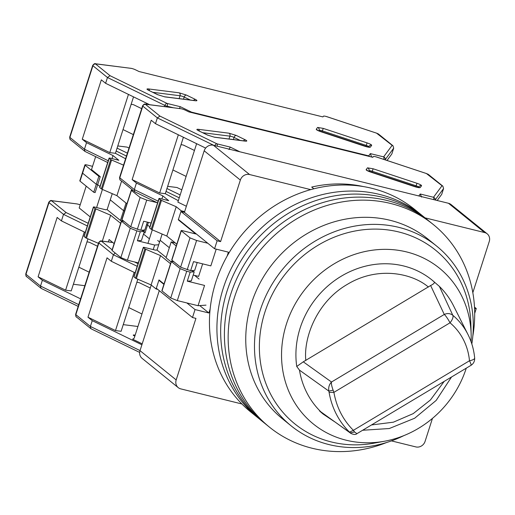 <?xml version="1.0" encoding="UTF-8"?>
<svg xmlns="http://www.w3.org/2000/svg" width="515" height="515" viewBox="0 0 515 515"><rect width="100%" height="100%" fill="white"/><g stroke="black" fill="none" stroke-linecap="round" stroke-linejoin="round"><path stroke-width="0.77" d="M472.828 292.668L489.25 241.516A7.712 7.01 129 0 0 487.19 233.816A7.712 7.01 129 0 0 484.66 232.568L425.042 217.851M310.712 189.629L249.588 174.54A7.712 7.01 129 0 0 240.351 180.076L220.587 241.625L217.13 240.775L214.575 248.739L228.403 252.15L227.134 256.097M210.139 309.032L208.871 312.978L195.043 309.567L192.488 317.53L195.945 318.386L176.182 379.935A7.712 7.01 129 0 0 178.242 387.634A7.712 7.01 129 0 0 180.771 388.883L241.895 403.972M391.458 440.892L415.843 446.911A7.712 7.01 129 0 0 425.081 441.374L432.458 418.392M178.242 387.634L142.082 358.35A7.712 7.01 -51 0 1 140.016 350.657L159.283 290.647M195.043 309.567L186.868 302.949M163.905 284.357L158.878 280.282L159.689 280.482M199.743 305.588L208.871 312.978M193.189 275.055L198.623 276.394L202.646 263.854M220.587 241.625L184.422 212.347L180.965 211.491L178.409 219.454L214.575 248.739M184.422 212.347L204.185 150.792L240.351 180.076M249.588 174.54L213.422 145.262L448.501 203.283L484.66 232.568M363.326 186.559A127.199 115.65 -51 0 0 311.704 187.067L313.841 188.799M487.19 233.816L451.024 204.532A7.712 7.01 129 0 0 448.501 203.283M158.878 280.282L156.322 288.252L192.488 317.53M175.255 242.906L171.205 241.908L166.088 257.835L171.115 261.903M213.422 145.262A7.712 7.01 129 0 0 204.185 150.792M171.205 241.908L176.227 245.977M180.965 211.491L217.13 240.775M296.737 366.474L303.277 361.826L430.63 285.535L444.278 314.453C447.413 313.056 450.258 313.339 452.814 315.289A7.712 3.206 130 0 1 450.02 322.802C455.563 327.469 460.024 333.07 463.391 339.604C466.732 346.151 468.766 353.206 469.487 360.764A7.712 2.35 -5.3 0 0 474.669 358.028C473.877 349.679 471.65 341.838 467.981 334.512L453.535 305.788A86.34 78.505 129 0 0 439.372 286.379L431.943 279.973A86.34 78.505 129 0 0 341.265 276.207A86.34 78.505 129 0 0 296.737 366.474L299.479 370.143A86.34 78.505 129 0 0 320.858 411.833L350.902 433.418L350.271 432.89L354.545 431.963L353.374 430.321L349.505 432.124L350.271 432.89L319.525 410.919A86.34 78.505 129 0 0 323.278 414.176L334.351 421.579M299.479 370.143L328.84 391.097L329.098 392.34L333.907 392.359L333.108 390.17L328.84 391.097C328.3 387.422 329.182 384.396 331.499 382.021L303.277 361.826M431.943 279.973A86.34 78.505 129 0 1 434.171 281.853C434.892 282.774 433.714 283.997 430.63 285.535M333.108 390.17C331.712 386.295 331.171 383.578 331.499 382.021L444.278 314.453A7.712 1.197 -120.9 0 1 450.02 322.802L333.907 392.359C336.565 407.314 343.054 419.963 353.374 430.321L469.487 360.764A7.712 1.197 -120.9 0 1 470.955 365.36L356.934 433.669L354.545 431.963M433.405 224.617L429.665 221.592A130.282 118.456 129 0 0 386.971 200.464A130.282 118.456 -51 0 1 429.665 221.592L422.184 215.534A130.282 118.456 129 0 0 379.491 194.406A130.282 118.456 129 0 0 233.585 264.021A130.282 118.456 129 0 0 258.215 418.032L250.734 411.974A130.282 118.456 129 0 1 226.104 257.964A130.282 118.456 129 0 1 372.004 188.348A130.282 118.456 129 0 1 414.697 209.476L422.184 215.534A130.282 118.456 129 0 0 379.491 194.406A130.282 118.456 129 0 0 233.585 264.021A130.282 118.456 129 0 0 258.215 418.032L261.955 421.064A130.282 118.456 129 0 1 237.325 267.053A130.282 118.456 129 0 1 383.231 197.432A130.282 118.456 129 0 0 237.325 267.053A130.282 118.456 129 0 0 261.955 421.064L265.695 424.09A130.282 118.456 -51 0 1 241.065 270.079A130.282 118.456 -51 0 1 386.971 200.464A130.282 118.456 129 0 0 241.065 270.079A130.282 118.456 129 0 0 265.695 424.09L269.435 427.122A130.282 118.456 -51 0 1 244.812 273.111A130.282 118.456 -51 0 1 390.711 203.489A130.282 118.456 -51 0 1 433.405 224.617A130.282 118.456 -51 0 1 472.815 336.147M425.924 218.56A130.282 118.456 129 0 0 383.231 197.432A130.282 118.456 129 0 1 425.924 218.56M386.726 442.475A130.282 118.456 -51 0 1 312.129 448.25A130.282 118.456 -51 0 1 269.435 427.122M471.824 343.962A115.637 105.137 129 0 0 436.656 246.099L427.926 239.031A115.637 105.137 129 0 0 390.035 220.278A115.637 105.137 129 0 0 260.539 282.072A115.637 105.137 129 0 0 282.394 418.766L291.123 425.834A115.637 105.137 129 0 0 329.014 444.587A115.637 105.137 129 0 0 403.824 435.639M436.656 246.099A115.637 105.137 129 0 0 398.765 227.347A115.637 105.137 129 0 0 269.268 289.14A115.637 105.137 129 0 0 291.123 425.834M471.077 341.741A100.219 91.123 129 0 0 471.148 334.422L470.865 323.993A111.781 101.635 129 0 0 398.848 231.975A111.781 101.635 129 0 0 264.884 312.232A111.781 101.635 129 0 0 331.428 441.979A111.781 101.635 129 0 0 374.424 443.093L384.686 441.201A100.219 91.123 129 0 0 466.268 368.167M471.148 334.422A100.219 91.123 129 0 0 406.586 251.925A100.219 91.123 129 0 0 286.482 323.877A100.219 91.123 129 0 0 346.138 440.203A100.219 91.123 129 0 0 384.686 441.201M91.586 328.995L90.897 328.673L90.383 326.446L92.243 320.652L87.975 317.201L107.043 257.822L111.311 261.279L113.403 254.758L98.861 242.983L75.84 314.671A2.311 2.105 -51 0 0 76.465 316.983C76.111 317.272 75.827 316.39 75.628 314.35A3.856 0.631 17.8 0 0 75.84 314.671L90.383 326.446L140.041 350.586M135.155 335.149L134.087 335.014A3.084 0.502 17.8 0 0 133.256 335.098A3.084 0.502 17.8 0 0 134.145 335.78L134.846 336.121M151.243 285.046L134.157 338.252L132.638 339.185L142.204 343.84M92.243 320.652L141.902 344.793M157.712 289.372L156.09 288.973L158.993 279.922L164.021 283.99M146.492 224.752L147.554 225.01L149.871 226.89L147.554 225.01L146.492 224.752M162.135 234.055L160.139 240.26L169.338 247.709L160.139 240.26L157.004 250.039L155.459 250.148L144.741 247.503A2.311 0.38 -162.2 0 0 143.286 247.4A2.311 0.38 -162.2 0 0 143.415 247.593L144.908 248.809L135.496 278.132A2.311 0.38 17.8 0 0 136.359 278.602L151.101 284.937L156.09 288.973M123.252 324.637L137.936 326.497M137.827 279.233L121.115 331.287L115.482 330.572L87.975 317.201M115.167 252.994L113.403 254.758L137.209 266.332M134.164 272.384L115.482 330.572M143.286 247.4L133.868 276.729A2.311 0.38 17.8 0 0 133.997 276.922L135.496 278.132M135.117 272.847L111.311 261.279M170.536 263.719L160.519 255.607L145.771 249.273A2.311 0.38 -162.2 0 1 144.908 248.809M191.574 270.6L194.226 271.823L191.316 280.875L187.273 281.164L204.558 285.432L198.05 305.704L206.006 305.144M199.086 279.053L194.567 275.396M166.203 257.487L157.004 250.039M187.273 281.164L190.177 272.113L186.72 271.257L177.308 300.586L198.05 305.704M177.308 300.586L170.722 297.979L180.134 268.65L171.411 261.581A2.311 0.38 -162.2 0 1 171.283 261.388A2.311 0.38 -162.2 0 1 172.731 261.491L173.903 261.774M171.283 261.388L161.865 290.718A2.311 0.38 17.8 0 0 161.993 290.911L170.722 297.979M143.936 232.716L144.998 232.98L148.397 222.39M152.298 229.825L147.947 243.383M144.458 230.012L144.046 231.299M136.816 282.381A13.493 8.761 -64.1 0 1 139.835 282.96L150.283 288.04M160.519 255.607L151.101 284.937M194.226 271.823L190.177 272.113M180.134 268.65L186.72 271.257M180.99 144.792A13.493 8.761 -64.1 0 1 184.01 145.378L194.458 150.457M181.332 108.781L145.899 104.294A2.311 1.719 -82.8 0 0 145.494 104.172L181.454 108.807A3.856 0.631 -162.2 0 1 185.258 110.146L188.896 111.91L372.802 157.307L373.349 156.566A3.856 0.631 -162.2 0 1 375.757 156.772L377.366 157.294M418.792 195.951L420.234 194.001L433.488 197.271L442.031 185.728L442.855 186.153L443.576 188.548L441.716 194.342L437.171 200.49M433.656 199.62A2.311 0.888 -76.1 0 0 433.488 197.271A2.311 2.279 36.5 0 1 435.04 199.962M420.234 194.001L421.579 197.097M214.832 145.61A2.311 1.5 -64.1 0 1 216.995 143.833L230.25 147.103L229.008 149.562M145.899 104.294L145.571 104.461L159.94 116.094L157.345 117.896L155.485 123.69L205.659 148.082M186.379 206.251L177.868 202.118L196.466 144.187L196.267 143.518M179.104 220.021L178.293 219.821L181.203 210.77L184.66 211.62M155.485 123.69L151.217 120.233L132.149 179.613L136.417 183.07L134.325 189.584L134.84 191.812L157.571 202.904M179.239 197.837L166.023 191.413M181.808 189.848L176.999 187.511L167.658 186.327M166.95 188.516L180.173 194.94M136.417 183.07L162.875 195.932L168.727 200.67L160.435 198.623A2.311 0.38 -162.2 0 0 158.981 198.52L149.562 227.849A2.311 0.38 17.8 0 0 149.691 228.042L151.185 229.259A2.311 0.38 17.8 0 0 152.054 229.722L166.796 236.057L176.812 244.168M152.054 229.722L161.465 200.393A2.311 0.38 -162.2 0 1 160.603 199.929L159.109 198.719A2.311 0.38 -162.2 0 1 158.981 198.52M161.465 200.393L176.214 206.727L181.203 210.77M178.325 200.683L165.289 193.698L159.656 192.983L132.149 179.613M178.293 219.821L195.751 233.958L182.613 230.714A2.311 0.38 -162.2 0 0 181.164 230.611A2.311 0.38 -162.2 0 0 181.286 230.804L190.016 237.872L196.601 240.486L207.783 243.241M181.164 230.611L171.746 259.94A2.311 0.38 17.8 0 0 171.875 260.133L180.604 267.201L190.647 270.665L193.55 261.614L210.835 265.882L216.21 249.144M474.573 308.646L476.253 308.53L474.695 313.39M474.495 307.101L476.253 308.53M178.338 134.801L159.656 192.983M165.289 193.698L183.404 137.267M162.875 195.932L161.897 198.983M176.214 206.727L166.796 236.057M187.19 269.809L196.601 240.486M180.604 267.201L190.016 237.872M197.213 262.515L194.689 270.375L190.647 270.665M131.113 104.403A13.493 8.761 -64.1 0 1 134.125 104.989L141.67 108.652M131.454 68.392L96.022 63.905A2.311 1.719 -82.8 0 0 95.616 63.783L131.576 68.418A3.856 0.631 -162.2 0 1 135.381 69.757L139.011 71.521L322.924 116.918L323.465 116.184A3.856 0.631 -162.2 0 1 325.873 116.384L327.482 116.905M190.634 112.341A2.311 1.5 -64.1 0 1 191.516 112.135L368.682 155.865L370.356 153.612L383.611 156.882L392.147 145.339L392.977 145.764L393.698 148.159L391.838 153.953L387.029 160.461M383.746 159.373A2.311 0.888 -76.1 0 0 383.611 156.882A2.311 2.279 36.5 0 1 385.104 159.779L393.698 148.159M370.356 153.612L371.605 157.011M368.94 156.354A2.311 0.888 -76.1 0 0 368.682 155.865A2.311 2.279 36.5 0 1 369.706 156.541M96.022 63.905L95.693 64.072L110.062 75.711L107.461 77.508L164.884 105.421A2.311 1.5 -64.1 0 1 167.118 103.444L180.372 106.714L179.381 108.459M92.552 166.339L87.344 165.051A3.856 0.631 17.8 0 0 84.924 164.884A3.856 0.631 17.8 0 0 85.136 165.212L98.848 176.317L96.292 184.28L82.574 173.175A3.856 0.631 -162.2 0 1 82.361 172.853A3.856 0.631 -162.2 0 0 82.574 173.175L96.292 184.28L97.676 184.621L96.292 184.28L93.736 192.25L95.121 192.591L100.232 176.658L98.848 176.317M146.427 104.288L146.389 103.129M126.046 203.065L123.606 210.68L110.262 199.872L123.606 210.68L124.63 210.931L123.606 210.68L120.465 220.452L107.12 209.65L105.575 209.76L94.857 207.114A2.311 0.38 -162.2 0 0 93.408 207.011A2.311 0.38 -162.2 0 0 93.53 207.21L95.03 208.421L85.612 237.743A2.311 0.38 17.8 0 0 86.475 238.213L98.429 243.344M95.693 64.072A2.311 2.105 129 0 0 92.919 65.733L107.461 77.508L105.601 83.301L149.595 104.687M105.601 83.301L101.333 79.844L82.271 139.224L86.539 142.681L84.447 149.196L84.962 151.423L107.693 162.521M99.994 186.501L97.676 184.621L99.994 186.501M126.458 156.039L116.145 151.024M129.027 148.05L127.121 147.123L117.774 145.938M117.072 148.127L127.385 153.142M86.539 142.681L112.997 155.543L118.849 160.281L110.551 158.234A2.311 0.38 -162.2 0 0 109.096 158.131L99.685 187.46A2.311 0.38 17.8 0 0 99.813 187.653L101.307 188.87A2.311 0.38 17.8 0 0 102.17 189.333L116.918 195.668L126.928 203.779M102.17 189.333L111.588 160.004A2.311 0.38 -162.2 0 1 110.725 159.541L109.225 158.33A2.311 0.38 -162.2 0 1 109.096 158.131M111.588 160.004L123.536 165.141M125.583 158.762L115.412 153.309L109.779 152.595L82.271 139.224M133.121 190.421L132.735 190.325A2.311 0.38 -162.2 0 0 131.28 190.222A2.311 0.38 -162.2 0 0 131.409 190.421L140.138 197.483L146.724 200.097L157.011 202.633M131.28 190.222L121.868 219.551A2.311 0.38 17.8 0 0 121.991 219.744L130.72 226.812L140.762 230.276L143.672 221.225L151.101 223.059M128.454 94.412L109.779 152.595M95.655 156.669L91.503 169.59L100.232 176.658M112.257 193.666L107.12 209.65M115.412 153.309L133.527 96.878M112.997 155.543L112.019 158.594M121.598 181.087L116.918 195.668M137.305 229.42L146.724 200.097M130.72 226.812L140.138 197.483M147.335 222.126L144.812 229.986L140.762 230.276M41.709 288.606L41.02 288.284L40.505 286.057L42.365 280.263L38.097 276.812L57.159 217.433L61.427 220.89L63.519 214.369L48.983 202.595L25.962 274.283A2.311 2.105 -51 0 0 26.58 276.594C26.226 276.883 25.95 276.001 25.75 273.961A3.856 0.631 17.8 0 0 25.962 274.283L40.505 286.057L78.743 304.648M76.999 203.921L51.674 200.644A2.311 1.719 97.2 0 1 52.079 200.766L76.999 203.921L80.224 204.719M42.365 280.263L80.604 298.855M123.922 221.308L120.465 220.452M108.356 241.895L109.116 239.533L114.143 243.601M84.924 164.884L79.806 180.817A3.856 0.631 17.8 0 0 80.018 181.138L93.736 192.25M73.368 284.248L84.827 285.703M87.949 238.844L71.237 290.898L65.605 290.183L38.097 276.812M88.181 223.291L66.12 212.573L63.519 214.369L87.325 225.943M84.28 231.995L65.605 290.183M93.408 207.011L83.99 236.34A2.311 0.38 17.8 0 0 84.119 236.533L85.612 237.743M85.233 232.458L61.427 220.89M120.652 223.33L110.635 215.219L95.893 208.884A2.311 0.38 -162.2 0 1 95.03 208.421M141.696 230.211L144.342 231.435L141.438 240.486L137.396 240.775L154.68 245.043L158.697 244.76M159.579 242.005L157.667 240.453M149.202 238.664L143.505 234.048M137.396 240.775L140.299 231.724L136.842 230.868L127.424 260.197L138.316 262.888M127.424 260.197L120.838 257.59L130.256 228.261L121.527 221.193A2.311 0.38 -162.2 0 1 121.398 220.999A2.311 0.38 -162.2 0 1 122.853 221.102L124.018 221.386M121.398 220.999L111.987 250.329A2.311 0.38 17.8 0 0 112.109 250.522L120.838 257.59M86.192 186.14L79.181 207.97L90.228 216.912M102.414 189.436L96.601 207.545M86.938 241.992A13.493 8.761 -64.1 0 1 89.951 242.571L97.496 246.241M110.635 215.219L102.318 241.129M154.68 245.043L153.219 249.595M144.342 231.435L140.299 231.724M130.256 228.261L136.842 230.868M176.182 379.935L140.016 350.657M444.207 381.383L430.418 399.994L413.197 413.629L393.396 422.178L371.469 424.959M329.098 392.34A84.125 76.49 129 0 0 349.505 432.124M305.826 360.506C303.425 338.136 316.48 302.105 347.368 284.338C377.868 265.824 412.412 273.304 428.422 287.061M467.981 334.512A72.036 65.495 129 0 0 467.762 334.074A72.036 65.495 129 0 0 452.814 315.289L439.372 286.379M134.087 335.014L133.881 335.645M112.708 242.443L101.552 241.033A2.311 1.719 97.2 0 1 101.957 241.155L112.811 242.526M112.141 249.833L101.629 241.323A2.311 2.105 129 0 0 98.861 242.983A3.856 0.631 -162.2 0 1 98.648 242.662L75.628 314.35M138.059 263.68L134.466 261.935M101.629 241.323L101.957 241.155M145.771 249.273L136.359 278.602M171.411 261.581L161.993 290.911M133.997 276.922L143.415 247.593M229.02 133.205L236.301 135.451L245.262 139.81C247.264 140.865 247.303 141.31 245.365 141.149L214.646 137.26L207.365 135.014L198.404 130.656C196.402 129.6 196.363 129.149 198.301 129.31L229.02 133.205A2.311 1.719 97.2 0 1 229.909 136.147A3.084 0.502 -162.2 0 1 231.016 136.366A3.084 0.502 -162.2 0 1 234.068 137.428L240.235 140.428M367.478 167.832L373.143 168.778L416.989 183.295C420.047 184.364 421.566 185.175 421.553 185.735L420.214 187.55C419.558 187.891 417.671 187.576 414.543 186.604L370.697 172.087C367.646 171.019 366.126 170.201 366.139 169.647L367.478 167.832A2.311 2.279 36.5 0 1 368.972 170.729A3.084 0.502 -162.2 0 1 370.897 170.89A3.084 0.502 -162.2 0 1 372.21 171.27L416.056 185.786A3.084 0.502 -162.2 0 1 418.637 187.022M159.94 116.094L216.995 143.833A2.311 0.888 103.9 0 1 217.169 146.183M230.25 147.103L239.887 151.79M442.031 185.728L426.433 173.536L375.873 156.798M245.269 141.11L244.96 141.026A2.311 1.719 97.2 0 1 245.365 141.149M245.262 139.81A2.311 1.5 115.9 0 0 243.498 140.846M236.301 135.451A2.311 1.5 115.9 0 0 234.068 137.428L233.379 139.565M198.301 129.31A2.311 1.719 97.2 0 1 199.318 131.035M202.749 132.709L229.909 136.147L228.988 139.005M198.404 130.656A2.311 1.5 -64.1 0 1 198.719 130.746A2.311 1.5 -64.1 0 1 198.983 130.932M207.365 135.014A2.311 1.5 -64.1 0 1 207.68 135.104A2.311 1.5 -64.1 0 1 207.918 135.265M214.646 137.26A2.311 1.719 -82.8 0 0 214.234 137.138L207.68 135.104L198.088 130.495M420.214 187.55A2.311 2.279 -143.5 0 0 418.573 187.621M421.553 185.735A2.311 2.279 -143.5 0 0 418.998 186.533L418.27 187.511M416.989 183.295L415.689 186.926M373.143 168.778L371.843 172.428M366.139 169.647A2.311 2.279 36.5 0 1 367.42 170.684M368.585 171.257L368.972 170.729L368.779 171.341M426.433 173.536L376.639 157.017M427.662 174.089A2.311 2.105 -51 0 1 428.416 174.469L426.465 173.516M435.123 199.981L443.576 188.548M145.571 104.461A2.311 2.105 129 0 0 142.803 106.122L157.345 117.896L213.834 145.359M158.131 201.159L134.325 189.584L119.783 177.81L142.803 106.122A3.856 0.631 -162.2 0 1 142.591 105.8C143.833 104.21 144.805 103.669 145.494 104.172M119.57 177.488A3.856 0.631 17.8 0 0 119.783 177.81A2.311 2.105 129 0 0 120.401 180.121C120.046 180.411 119.77 179.529 119.57 177.488L142.591 105.8M181.286 230.804L171.875 260.133M160.603 199.929L151.185 229.259M149.691 228.042L159.109 198.719M179.143 92.816L186.417 95.063L195.385 99.421C197.387 100.477 197.425 100.927 195.488 100.76L164.761 96.871L157.487 94.625L148.526 90.267C146.518 89.211 146.485 88.76 148.417 88.928L179.143 92.816A2.311 1.719 97.2 0 1 180.025 95.758A3.084 0.502 -162.2 0 1 181.138 95.977A3.084 0.502 -162.2 0 1 184.183 97.045L190.35 100.039M317.601 127.443L323.266 128.389L367.111 142.906C370.169 143.975 371.688 144.786 371.676 145.346L370.33 147.161C369.68 147.502 367.787 147.187 364.665 146.215L320.819 131.698C317.761 130.63 316.242 129.819 316.255 129.259L317.601 127.443A2.311 2.279 36.5 0 1 319.094 130.34A3.084 0.502 -162.2 0 1 321.019 130.501A3.084 0.502 -162.2 0 1 322.332 130.881L366.178 145.397A3.084 0.502 -162.2 0 1 368.753 146.633M110.062 75.711L167.118 103.444A2.311 0.888 103.9 0 1 167.169 106.225L172.918 107.641M180.372 106.714L191.516 112.135A2.311 0.888 103.9 0 1 191.773 112.618M392.147 145.339L376.555 133.147L325.995 116.409M195.391 100.721L195.082 100.637A2.311 1.719 97.2 0 1 195.488 100.76M195.385 99.421A2.311 1.5 115.9 0 0 193.621 100.457M186.417 95.063A2.311 1.5 115.9 0 0 184.183 97.045L183.501 99.176M148.417 88.928A2.311 1.719 97.2 0 1 149.434 90.646M152.871 92.32L180.025 95.758L179.111 98.616M148.526 90.267A2.311 1.5 -64.1 0 1 148.835 90.357A2.311 1.5 -64.1 0 1 149.105 90.55M157.487 94.625A2.311 1.5 -64.1 0 1 157.802 94.715A2.311 1.5 -64.1 0 1 158.041 94.876M164.761 96.871A2.311 1.719 -82.8 0 0 164.356 96.749L157.802 94.715L148.211 90.106M370.33 147.161A2.311 2.279 -143.5 0 0 368.689 147.232M371.676 145.346A2.311 2.279 -143.5 0 0 369.12 146.144L368.392 147.123M367.111 142.906L365.811 146.537M323.266 128.389L321.959 132.046M316.255 129.259A2.311 2.279 36.5 0 1 317.543 130.295M318.708 130.868L319.094 130.34L318.901 130.952M376.555 133.147L326.761 116.628M377.778 133.7A2.311 2.105 -51 0 1 378.538 134.08L376.587 133.128M371.502 156.985L373.008 157.03M108.253 160.77L84.447 149.196L69.905 137.421L92.919 65.733A3.856 0.631 -162.2 0 1 92.706 65.411C93.955 63.821 94.921 63.281 95.616 63.783M164.51 106.579L164.884 105.421A2.311 0.38 17.8 0 0 167.169 106.225L166.957 106.888M80.018 181.138L85.136 165.212M69.692 137.099A3.856 0.631 17.8 0 0 69.905 137.421A2.311 2.105 129 0 0 70.523 139.732C70.169 140.022 69.892 139.14 69.692 137.099L92.706 65.411M131.409 190.421L121.991 219.744M110.725 159.541L101.307 188.87M99.813 187.653L109.225 158.33M66.12 212.573L51.751 200.934A2.311 2.105 129 0 0 48.983 202.595A3.856 0.631 -162.2 0 1 48.764 202.273L25.75 273.961M51.751 200.934L52.079 200.766M95.893 208.884L86.475 238.213M121.527 221.193L112.109 250.522M84.119 236.533L93.53 207.21M362.624 430.257L389.295 428.525L414.665 418.225L436.179 400.419L451.526 376.999M350.902 433.418C353.747 434.712 355.756 434.789 356.934 433.669M474.669 358.028C474.817 361.215 473.575 363.661 470.955 365.36M128.731 307.564L141.947 313.989M90.897 328.673L76.465 316.983M91.194 328.86L139.662 352.421M101.552 241.033C100.863 240.531 99.897 241.072 98.648 242.662M244.96 141.026L214.234 137.138M367.356 170.729L418.624 187.627M442.855 186.153L428.416 174.469M134.84 191.812L120.401 180.121M172.905 169.976L186.121 176.407M195.082 100.637L164.356 96.749M317.472 130.34L368.74 147.239M392.977 145.764L378.538 134.08M84.962 151.423L70.523 139.732M123.027 129.587L133.34 134.602M78.853 267.176L89.166 272.19M41.02 288.284L26.58 276.594M41.316 288.471L78.183 306.399M51.674 200.644C50.985 200.142 50.013 200.683 48.764 202.273"/></g></svg>
